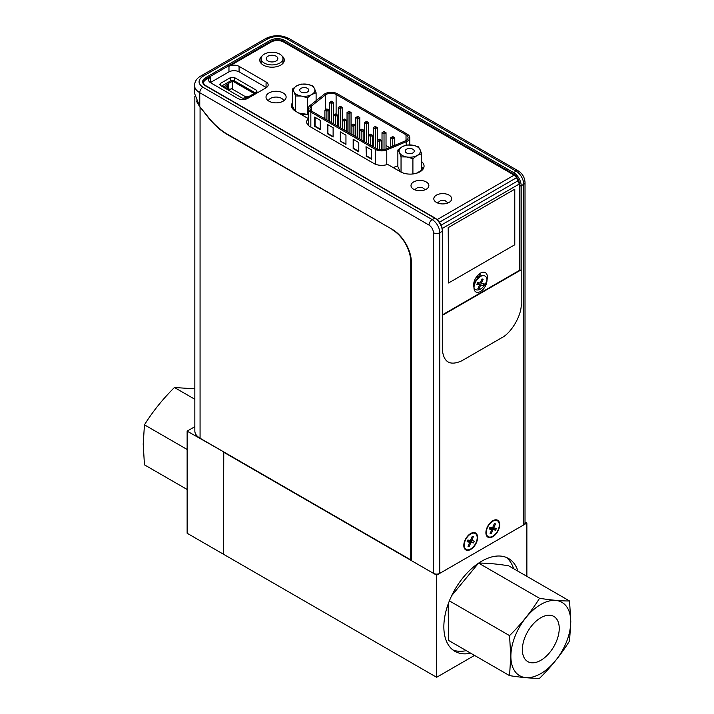 <?xml version="1.0" encoding="UTF-8"?>
<svg xmlns="http://www.w3.org/2000/svg" width="714" height="714" viewBox="0 0 714 714"><rect width="100%" height="100%" fill="white"/><g stroke="black" fill="none" stroke-linecap="round" stroke-linejoin="round"><path stroke-width="1.07" d="M452.828 649.91A53.595 30.943 120 0 0 466.242 650.624M470.669 653.176A53.595 30.943 -60 0 1 454.952 651.346A53.595 30.943 -60 0 1 443.849 626.812A53.595 30.943 -60 0 1 467.251 572.869A53.595 30.943 -60 0 1 508.546 558.509A53.595 30.943 -60 0 1 517.989 571.209M513.571 568.656A53.595 30.943 120 0 0 506.244 557.393M436.629 677.291L223.446 554.216L223.446 452.105L436.629 575.181L436.629 677.291L474.533 655.407M525.022 522.014L526.87 523.076L526.87 576.332M223.759 451.926L187.13 431.14L187.13 533.251L223.446 554.216L223.759 451.926M526.87 523.076L436.629 575.181M194.842 426.677L187.13 431.14M392.727 229.649L227.364 134.544A53.595 30.943 60 0 1 208.417 117.739L200.277 107.243M411.362 559.499L410.728 559.865L410.728 261.556A25.909 14.958 -120 0 0 392.414 229.828M194.842 96.506L194.842 430.953A17.868 10.317 0 0 0 200.072 438.244L410.728 559.865M200.072 438.244L200.072 107.359L196.207 100.808M496.355 520.372A9.193 5.301 120 0 0 487.76 526.896A9.193 5.301 120 0 0 488.206 536.669A9.193 5.301 120 0 0 489.251 537.044A9.193 5.301 120 0 0 497.845 530.529A9.193 5.301 120 0 0 497.399 520.756A9.193 5.301 120 0 0 496.355 520.372M495.65 530.154L492.999 529.681L491.268 533.751L490.125 533.545L491.857 529.485L489.206 529.012L489.956 527.262L492.606 527.735L494.338 523.674L495.48 523.871L493.749 527.941L496.4 528.405L495.65 530.154L493.053 528.655M491.857 529.485L489.572 528.164M491.268 533.751L490.286 533.179M492.999 529.681L489.634 528.199M492.83 527.405L492.446 528.306L489.795 527.833M492.758 527.369L493.749 527.941M474.248 533.144A9.193 5.301 120 0 0 465.653 539.659A9.193 5.301 120 0 0 466.099 549.432A9.193 5.301 120 0 0 467.143 549.807A9.193 5.301 120 0 0 475.738 543.292A9.193 5.301 120 0 0 475.292 533.519A9.193 5.301 120 0 0 474.248 533.144M470.651 540.132L474.292 541.167L473.543 542.917L470.339 541.069L467.527 540.962M473.543 542.917L470.892 542.453L469.16 546.513L468.018 546.308L469.75 542.247L467.099 541.774L467.849 540.025L470.499 540.498L472.231 536.437L473.373 536.633L471.642 540.703M470.892 542.453L467.688 540.596M469.16 546.513L468.179 545.942M470.722 540.168L470.339 541.069M469.75 542.247L467.465 540.926M264.305 54.13A10.942 6.319 180 0 1 276.229 52.765A10.942 6.319 180 0 1 282.985 58.602A10.942 6.319 180 0 1 279.781 63.064A10.942 6.319 180 0 1 267.857 64.439A10.942 6.319 180 0 1 261.101 58.602A10.942 6.319 180 0 1 264.305 54.13M276.148 60.967A5.81 3.356 180 0 1 269.821 61.699A5.81 3.356 180 0 1 266.242 58.602A5.81 3.356 180 0 1 267.937 56.227A5.81 3.356 180 0 1 274.265 55.505A5.81 3.356 180 0 1 277.853 58.602A5.81 3.356 180 0 1 276.148 60.967M476.872 276.389A5.159 2.981 -60 0 1 478.353 276.88M484.038 275.675A9.193 5.301 120 0 0 475.444 282.191A9.193 5.301 120 0 0 475.89 291.964A9.193 5.301 120 0 0 476.934 292.338A9.193 5.301 120 0 0 485.529 285.823A9.193 5.301 120 0 0 485.083 276.05A9.193 5.301 120 0 0 484.038 275.675M484.868 275.943A9.193 5.301 120 0 0 484.672 275.818A9.193 5.301 120 0 0 483.628 275.443A9.193 5.301 120 0 0 481.049 275.791A9.193 5.301 120 0 0 473.668 286.252M481.049 275.791L476.907 277.46A4.819 2.785 120 0 0 475.604 278.273M480.29 283.03L482.021 278.969L483.164 279.174L481.432 283.235L484.083 283.708L483.333 285.457L480.683 284.984L478.951 289.045L477.809 288.849L479.54 284.779L476.89 284.315L477.639 282.565L480.29 283.03M480.683 284.984L477.479 283.128M480.442 282.664L481.432 283.235M479.54 284.779L477.255 283.458M470.696 533.501A9.755 5.632 -60 0 1 477.595 537.49A9.755 5.632 -60 0 1 470.696 549.441A9.755 5.632 -60 0 1 463.957 543.649A9.755 5.632 -60 0 1 469.214 534.545A9.755 5.632 -60 0 1 470.696 533.501M469.116 543.738A5.453 3.142 120 0 0 471.374 540.543M492.803 520.738A9.755 5.632 -60 0 1 499.702 524.728A9.755 5.632 -60 0 1 492.803 536.678A9.755 5.632 -60 0 1 486.064 530.886A9.755 5.632 -60 0 1 491.321 521.782A9.755 5.632 -60 0 1 492.803 520.738M492.571 529.44A5.453 3.142 120 0 0 493.481 527.78M283.172 101.165A10.05 5.801 0 0 0 286.118 97.068A10.05 5.801 0 0 0 279.915 91.704A10.05 5.801 0 0 0 268.964 92.963A10.05 5.801 0 0 0 266.019 97.068A10.05 5.801 0 0 0 272.221 102.423A10.05 5.801 0 0 0 283.172 101.165M449.061 202.41A8.934 5.159 0 0 0 451.676 198.76A8.934 5.159 0 0 0 446.161 194.003A8.934 5.159 0 0 0 436.433 195.118A8.934 5.159 0 0 0 433.809 198.76A8.934 5.159 0 0 0 439.324 203.526A8.934 5.159 0 0 0 449.061 202.41M480.486 289.063A9.755 5.632 120 0 0 487.385 277.103A9.755 5.632 120 0 0 480.486 273.123A9.755 5.632 120 0 0 479.005 274.167A9.755 5.632 120 0 0 473.748 283.271A9.755 5.632 120 0 0 480.486 289.063M478.469 283.708A5.453 3.142 120 0 0 479.397 282.878M481.397 275.666A5.453 3.142 120 0 0 480.656 274.899A5.453 3.142 120 0 0 477.934 275.167M479.255 276.514L479.103 274.703M262.163 55.879A12.281 7.095 0 0 0 259.762 60.092A12.281 7.095 0 0 0 267.339 66.652A12.281 7.095 0 0 0 280.727 65.108A12.281 7.095 0 0 0 284.324 60.092A12.281 7.095 0 0 0 281.923 55.879M426.24 189.237A8.934 5.159 0 0 0 428.864 185.586A8.934 5.159 0 0 0 423.348 180.829A8.934 5.159 0 0 0 413.611 181.945A8.934 5.159 0 0 0 410.996 185.586A8.934 5.159 0 0 0 416.512 190.352A8.934 5.159 0 0 0 426.24 189.237M429.043 225.088C431.711 226.954 433.184 229.506 433.469 232.746L433.469 573.36L411.362 560.597L411.362 262.288A26.802 15.476 -120 0 0 392.414 229.462L227.364 134.178A53.595 30.943 60 0 1 208.417 117.373L199.759 106.6L199.759 92.713L429.043 225.088A4.462 2.579 -60 0 1 432.202 219.617L202.919 87.242C197.787 83.592 197.787 79.95 202.919 76.3A4.462 2.579 -120 0 0 200.688 76.077C196.832 78.254 194.779 81.369 194.529 85.421A17.868 10.317 180 0 0 199.759 92.713A4.462 2.579 -60 0 1 202.919 87.242M292.383 102.807A13.843 7.997 0 0 0 291.517 105.592A13.843 7.997 0 0 0 295.569 111.241L308.278 118.578M293.124 107.314L292.347 108.323M300.826 114.276L308.278 114.651M308.278 118.694A11.165 6.444 0 0 0 306.69 122.014A11.165 6.444 0 0 0 309.956 126.574L373.868 163.47A11.165 6.444 0 0 0 387.64 164.398L400.429 171.779A13.843 7.997 0 0 0 420.002 171.779A13.843 7.997 0 0 0 424.062 166.121A13.843 7.997 0 0 0 421.59 161.569M393.227 167.62L397.868 165.746M423.223 168.861L421.59 167.031M203.481 82.842A8.934 5.159 180 0 1 206.078 79.584L210.648 76.942A7.149 4.123 0 0 0 208.559 79.861A7.149 4.123 0 0 0 210.648 82.779L237.655 98.371A7.149 4.123 0 0 0 247.758 98.371L266.072 87.795A7.149 4.123 0 0 0 268.169 84.877A7.149 4.123 0 0 0 266.072 81.958L239.074 66.366A7.149 4.123 0 0 0 228.962 66.366L271.061 42.064A8.934 5.159 180 0 1 283.69 42.064L514.169 175.135L516.597 177.697L519.292 184.007L519.292 270.454M433.469 232.746A4.462 2.579 0 0 0 439.788 232.746A10.719 6.185 -120 0 0 432.202 219.617L434.728 218.163A0.892 0.518 -60 0 1 435.174 218.118L205.891 85.742A0.892 0.518 -60 0 0 205.445 85.787C201.678 83.11 201.678 80.432 205.445 77.764L270.428 40.243C275.06 38.074 279.692 38.074 284.324 40.243A0.892 0.518 -60 0 0 283.69 41.341L283.69 42.064M442.305 228.453L519.292 184.007M441.19 225.133L518.284 180.624M516.597 177.697L439.503 222.206M514.169 175.135L437.182 219.582M266.376 87.608L239.074 71.837C235.7 70.258 232.336 70.258 228.962 71.837L210.353 82.601M221.465 86.108L231.238 80.557A1.785 1.035 180 0 1 233.781 80.548L255.255 92.856M234.415 77.54L230.622 77.54L220.519 83.368L219.733 84.466L220.519 85.564L242.314 98.139L246.098 98.139L256.201 92.302L256.986 91.213L256.201 90.116L234.415 77.54L234.415 80.816M284.324 40.243L513.607 172.618A0.892 0.518 120 0 0 512.973 173.716C517.168 176.644 519.48 180.66 519.926 185.747A0.892 0.518 0 0 0 521.184 185.747A10.719 6.185 -120 0 0 513.607 172.618L516.133 171.164A10.719 6.185 60 0 1 523.71 184.292A4.462 2.579 0 0 0 525.022 182.472C524.71 177.527 522.496 173.68 518.364 170.941A4.462 2.579 120 0 0 516.133 171.164L286.849 38.788C280.531 35.825 274.212 35.825 267.902 38.788L202.919 76.3M433.469 573.36A4.462 2.579 0 0 0 439.788 573.36L523.71 524.906A4.462 2.579 0 0 0 525.022 523.076L525.022 182.472M523.71 524.906L523.71 184.292L521.184 185.747L521.184 303.905C522.032 314.651 511.34 333.179 501.603 337.82L461.896 360.748C450.079 366.139 443.555 362.373 442.314 349.449L442.314 231.291A0.892 0.518 0 0 0 442.573 230.925C442.153 225.472 439.681 221.206 435.174 218.118M194.529 85.421L194.529 93.355L199.759 106.6M268.375 100.799A7.818 4.516 180 0 1 270.544 98.389A7.818 4.516 180 0 1 278.424 97.274A7.818 4.516 180 0 1 283.77 100.799M329.547 115.597A7.033 4.061 0 0 0 328.904 115.704M336.107 94.453A7.033 4.061 0 0 0 326.164 94.453A7.033 4.061 0 0 0 325.441 94.935L311.331 106.145A7.033 4.061 0 0 0 309.983 108.528A7.033 4.061 0 0 0 312.045 111.402L376.662 148.708A7.033 4.061 0 0 0 385.765 149.119L405.186 140.97A7.033 4.061 0 0 0 408.078 137.686A7.033 4.061 0 0 0 406.016 134.812L336.107 94.453L336.107 114.231M310.84 127.083L310.84 112.098A8.738 5.043 180 0 1 308.278 108.528A8.738 5.043 180 0 1 309.947 105.565L324.067 94.355A8.738 5.043 180 0 1 324.959 93.757A8.738 5.043 180 0 1 337.311 93.757L407.221 134.125A8.738 5.043 180 0 1 409.782 137.686A8.738 5.043 180 0 1 406.186 141.765L406.186 145.094M315.07 117.319L315.07 126.119L320.283 129.127M320.283 129.591L320.283 120.327L314.669 117.087L314.669 126.351L320.283 129.591M327.904 124.727L327.904 133.527L333.117 136.544M327.503 133.759L333.117 137.008L333.117 127.744L327.503 124.495L327.904 133.527M366.407 146.959L366.407 155.759L371.628 158.776M366.005 155.991L371.628 159.231L371.628 149.976L366.005 146.727L366.407 155.759M340.337 141.176L345.951 144.415L345.951 135.151L340.337 131.912L340.337 141.176L345.951 143.951M340.739 132.144L340.739 140.944M386.774 164.675L386.774 149.913L406.186 141.765M380.169 139.667L379.366 139.203L377.358 140.363L379.366 141.524L381.374 140.363L380.169 139.667L379.366 140.131L379.366 149.681M379.366 140.131L379.366 139.203L377.358 140.363L377.358 149.065M381.374 140.363L381.374 149.895M359.874 139.016L359.874 130.269L361.882 131.421L363.881 130.269L362.676 129.573L361.882 130.037L361.882 140.176M362.676 129.573L361.882 129.109L359.874 130.269L361.079 129.573L361.882 130.037M363.881 130.269L363.881 141.336M342.381 128.922L342.381 120.166L344.389 121.326L346.397 120.166L345.192 119.47L344.389 119.934L344.389 130.082M345.192 119.47L344.389 119.015L342.381 120.166L343.586 119.47L344.389 119.934M346.397 120.166L346.397 131.242M324.897 118.827L324.897 110.072L326.905 111.232L328.904 110.072L327.708 109.376L326.905 109.84L326.905 119.988M327.708 109.376L326.905 108.912L324.897 110.072L326.102 109.376L326.905 109.84M328.904 110.072L328.904 121.139M384.016 132.438L384.016 133.83L386.024 132.67L384.819 131.983L384.016 132.438L384.016 131.519L382.017 132.67L384.016 133.83L384.016 149.654M386.024 132.67L386.024 149.012M382.017 149.895L382.017 132.67L384.016 131.519L384.819 131.983L384.016 131.519M366.532 122.344L366.532 123.736L368.54 122.576L367.335 121.88L366.532 122.344L366.532 121.416L364.524 122.576L366.532 123.736L366.532 142.862M368.54 122.576L368.54 144.023M364.524 141.702L364.524 122.576L366.532 121.416L367.335 121.88L366.532 121.416M349.039 112.25L349.039 113.642L351.047 112.482L349.842 111.786L349.039 112.25L349.039 111.322L347.04 112.482L349.039 113.642L349.039 132.768M351.047 112.482L351.047 133.92M347.04 131.608L347.04 112.482L349.039 111.322L349.842 111.786L349.039 111.322M331.555 102.156L331.555 103.539L333.563 102.388L332.358 101.691L331.555 102.156L331.555 101.227L329.547 102.388L331.555 103.539L331.555 122.674M333.563 102.388L333.563 123.825M329.547 121.514L329.547 102.388L331.555 101.227L332.358 101.691L331.555 101.227M340.301 107.198L340.301 108.59L342.301 107.43L341.105 106.734L340.301 107.198L340.301 106.279L338.293 107.43L340.301 108.59L340.301 127.717M342.301 107.43L342.301 128.877M338.293 126.556L338.293 107.43L340.301 106.279L341.105 106.734L340.301 106.279M357.785 117.301L357.785 118.685L359.794 117.533L358.589 116.837L357.785 117.301L357.785 116.373L355.777 117.533L357.785 118.685L357.785 137.811M359.794 117.533L359.794 138.971M355.777 136.66L355.777 117.533L357.785 116.373L358.589 116.837L357.785 116.373M375.278 127.395L375.278 128.779L377.278 127.627L376.073 126.931L375.278 127.395L375.278 126.467L373.27 127.627L375.278 128.779L375.278 147.914M377.278 127.627L377.278 149.03M373.27 146.754L373.27 127.627L375.278 126.467L376.073 126.931L375.278 126.467M392.762 137.49L392.762 138.882L394.771 137.722L393.566 137.026L392.762 137.49L392.762 136.561L390.754 137.722L392.762 138.882L392.762 146.183M394.771 137.722L394.771 145.344M390.754 147.03L390.754 137.722L392.762 136.561L393.566 137.026L392.762 136.561M333.643 123.87L333.643 115.124L335.642 116.275L337.651 115.124L336.446 114.427L335.642 114.892L335.642 125.03M336.446 114.427L335.642 113.963L333.643 115.124L334.848 114.427L335.642 114.892M337.651 115.124L337.651 126.191M351.127 133.973L351.127 125.218L353.135 126.378L355.144 125.218L353.939 124.522L353.135 124.986L353.135 135.125M353.939 124.522L353.135 124.057L352.332 124.522L351.127 125.218L352.332 124.522L353.135 124.986M355.144 125.218L355.144 136.285M371.423 134.616L370.62 134.152L368.62 135.312L370.62 136.472L372.628 135.312L371.423 134.616L370.62 135.08L370.62 145.228M370.62 135.08L370.62 134.152L368.62 135.312L368.62 144.067M372.628 135.312L372.628 146.379M337.651 117.578L338.293 117.944M346.397 122.621L347.04 122.995M355.144 127.672L355.777 128.047M363.881 132.724L364.524 133.09M372.628 137.766L373.27 138.141M381.374 142.818L382.017 143.184M386.024 145.504L389.549 147.539M324.004 118.31L324.897 117.605M310.84 112.098L375.457 149.404L375.457 164.229M386.774 149.913A8.738 5.043 180 0 1 375.457 149.404M358.785 151.823L358.785 142.559L353.171 139.319L353.171 148.583L358.785 151.823M353.573 139.551L353.573 148.351L358.785 151.359M248.677 96.649A2.677 1.544 180 0 1 248.302 96.631A2.677 1.544 180 0 0 245.973 97.068L243.572 98.452A1.339 0.776 180 0 1 243.42 98.523M229.613 89.812L228.453 89.821M228.194 89.991A2.677 1.544 0 0 1 228.462 89.821L228.462 83.395A2.677 1.544 180 0 0 227.677 84.493A2.677 1.544 180 0 0 227.712 84.743A2.677 1.544 180 0 1 227.748 84.993A2.677 1.544 180 0 1 226.963 86.091L224.562 87.893M228.462 89.821L230.122 88.857L230.122 89.518M228.462 83.395L232.71 81.164L254.104 93.516M223.152 87.081A2.856 1.651 180 0 1 223.491 86.858L225.883 85.466A1.16 0.669 180 0 0 226.213 84.886A4.195 2.428 180 0 1 227.382 82.779L231.256 80.548M233.781 80.548L255.184 92.9M246.035 97.033L231.568 88.679L229.203 90.571M301.049 88.331A4.507 2.606 180 0 1 305.967 87.768A4.507 2.606 180 0 1 308.751 90.178A4.507 2.606 180 0 1 307.431 92.017A4.507 2.606 180 0 1 302.513 92.579A4.507 2.606 180 0 1 299.728 90.178A4.507 2.606 180 0 1 301.049 88.331M296.908 85.725L296.542 85.939A10.639 6.14 0 0 0 293.9 91.624L294.034 91.91A10.639 6.14 0 0 0 301.237 96.069L301.736 96.149A10.639 6.14 0 0 0 311.581 94.623L311.947 94.409A10.639 6.14 0 0 0 314.579 88.732L312.928 85.939L307.243 84.279L301.067 84.1L296.908 85.725A10.639 6.14 180 0 1 306.743 84.207M296.542 85.939L292.383 89.116L293.9 91.624M314.446 88.438A10.639 6.14 0 0 0 307.243 84.279M301.736 96.149L307.422 97.8L311.581 94.623M294.034 91.91L295.56 95.962L301.237 96.069M311.947 94.409L316.106 92.784L314.579 88.732M308.278 113.892L307.422 114.392L307.422 97.8M316.106 100.683L316.106 92.784M292.383 89.116L292.383 105.708L294.686 110.679M295.56 111.232L295.56 95.962M307.422 114.392L298.693 113.044M406.534 149.235A4.507 2.606 180 0 1 411.451 148.673A4.507 2.606 180 0 1 414.236 151.073A4.507 2.606 180 0 1 412.915 152.921A4.507 2.606 180 0 1 407.997 153.483A4.507 2.606 180 0 1 405.213 151.073A4.507 2.606 180 0 1 406.534 149.235M402.393 146.629L402.027 146.843A10.639 6.14 0 0 0 399.385 152.519L399.519 152.805A10.639 6.14 0 0 0 406.721 156.973L407.221 157.044A10.639 6.14 0 0 0 417.065 155.527L417.431 155.313A10.639 6.14 0 0 0 420.064 149.628L418.413 146.834L412.728 145.183L406.552 145.004L402.393 146.629A10.639 6.14 180 0 1 412.228 145.103M402.027 146.843L397.868 150.011L399.385 152.519M419.93 149.342A10.639 6.14 0 0 0 412.728 145.183M407.221 157.044L412.906 158.695L417.065 155.527M399.519 152.805L401.045 156.866L406.721 156.973M417.431 155.313L421.59 153.688L420.064 149.628M412.906 173.966L412.906 158.695M421.59 153.688L421.59 170.28L416.396 173.279M397.868 150.011L397.868 166.612L400.206 171.655M401.045 172.11L401.045 156.866M514.776 244.768L514.776 189.183L448.597 227.391L448.597 282.976L514.776 244.768M514.776 189.183L448.597 227.391M448.597 282.976L448.196 227.168M519.926 185.747L519.926 270.088L442.573 314.749M521.184 269.821L442.314 315.365M570.736 621.742A42.331 24.437 -60 0 1 540.81 673.588A42.331 24.437 -60 0 1 510.876 656.309A42.331 24.437 -60 0 1 540.81 604.463A42.331 24.437 -60 0 1 570.736 621.742M510.787 656.336L509.546 675.622C521.184 677.461 531.18 678.354 539.543 678.3C551.19 666.805 561.186 654.363 569.549 640.976L570.789 621.689L569.549 600.974C561.186 601.027 551.19 600.135 539.543 598.287C531.18 611.684 521.184 624.125 509.546 635.612L510.787 656.336M540.81 617.735A26.079 15.056 -60 0 1 553.85 616.441A26.079 15.056 -60 0 1 557.839 637.334A26.079 15.056 -60 0 1 540.81 660.316A26.079 15.056 -60 0 1 527.771 661.61A26.079 15.056 -60 0 1 523.773 640.717A26.079 15.056 -60 0 1 540.81 617.735M448.178 603.999L448.588 640.431L509.546 675.622M449.374 600.876L509.546 635.612M539.543 598.287L478.621 563.123M451.659 595.69L478.46 563.23M478.594 563.096C486.948 563.043 496.953 563.944 508.591 565.783L569.549 600.974M187.13 489.474L144.451 464.841L143.211 444.117L144.451 424.83C152.814 411.442 162.81 399.001 174.457 387.506L194.842 388.844M174.457 387.506L194.842 399.278M187.13 449.472L144.451 424.83M410.728 261.556L411.335 261.208M270.428 40.243A0.892 0.518 60 0 1 271.061 41.341L271.061 42.064M206.078 79.584L206.078 78.852L271.061 41.341A8.934 5.159 180 0 1 283.69 41.341L512.973 173.716M239.074 66.366L239.074 71.837M266.072 81.958L266.072 87.429M210.648 82.413L210.648 76.942M230.622 80.816L230.622 77.54M256.201 92.302L256.201 90.116M220.519 83.368L220.519 85.564M228.962 66.366L228.962 71.837M205.445 77.764A0.892 0.518 60 0 1 206.078 78.852A8.934 5.159 180 0 0 203.463 82.503C203.508 83.609 204.32 84.689 205.891 85.742M286.849 38.788A4.462 2.579 -60 0 1 289.081 38.565C281.28 34.754 273.471 34.754 265.662 38.565A4.462 2.579 60 0 1 267.902 38.788M205.445 85.787L434.728 218.163A10.719 6.185 60 0 1 442.314 231.291L439.788 232.746L439.788 573.36M442.314 349.449A0.892 0.518 0 0 0 442.573 349.084L442.573 230.925M311.331 106.145L311.331 110.92M325.441 109.76L325.441 94.935M406.016 140.56L406.016 134.812M226.963 89.277L226.963 86.091M232.327 89.116L232.327 81.164M232.71 89.33L232.71 81.164M282.985 63.314L282.985 58.602M261.101 63.314L261.101 58.602M518.364 170.941L289.081 38.565M265.662 38.565L200.688 76.077M308.278 108.528L308.278 125.334M409.782 137.686L409.782 144.897M414.629 189.745L417.985 187.282L422.161 187.38L425.232 189.737M437.441 202.919L440.797 200.455L444.974 200.554L448.044 202.919M227.748 89.732L227.748 84.993"/></g></svg>

